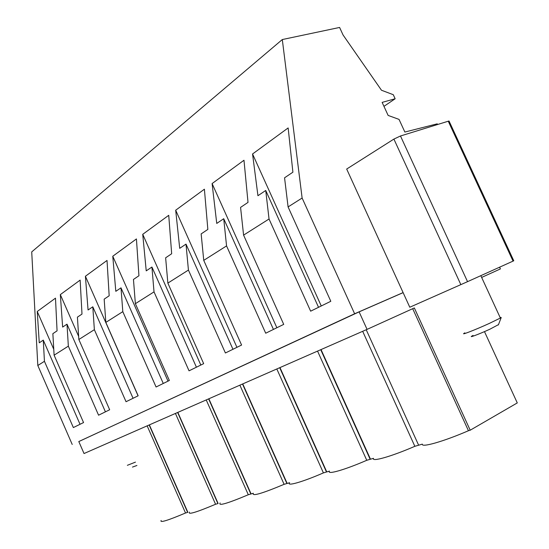 <?xml version="1.0" encoding="UTF-8"?>
<svg xmlns="http://www.w3.org/2000/svg" width="549" height="549" viewBox="0 0 549 549"><rect width="100%" height="100%" fill="white"/><g stroke="black" fill="none" stroke-linecap="round" stroke-linejoin="round"><path stroke-width="0.82" d="M78.809 441.561L354.627 313.767L403.103 292.596L346.68 169.044L393.901 139.082L400.482 135.987L467.542 281.664L409.787 307.234L403.103 292.596M403.124 292.644L359.115 311.866L78.795 441.54L84.031 453.536L367.061 329.379L414.337 307.948L470.198 430.21L517.282 402.918L484.479 331.617M437.546 124.527L437.23 123.841L404.867 132.041L399.041 119.401L388.129 115.42L382.131 102.382L395.15 98.765L393.269 94.696L381.48 90.242L343.056 34.978L339.598 27.45L282.303 39.549L302.122 198.031L354.627 313.767M72.221 444.464L37.812 365.504L44.442 361.304L73.353 427.568L83.551 422.565L54.104 355.182L68.344 346.158L98.573 415.195L109.663 409.76L78.85 339.502L94.366 329.675L126.044 401.724L138.156 395.788L105.833 322.4L122.804 311.654L156.074 386.997L169.353 380.484L135.377 303.686L154.022 291.876L189.041 370.822L203.665 363.651L167.857 283.106L188.431 270.074L225.406 352.986L241.587 345.047L203.741 260.37L226.559 245.911L265.709 333.216L283.723 324.384L243.584 235.123L269.037 218.996L310.645 311.18L330.807 301.284L288.088 206.925L302.122 198.031M282.303 39.549L31.718 251.902L37.812 365.504M359.115 311.866L367.061 329.379M481.645 277.43L500.407 268.928L499.604 267.185M383.957 106.348L395.15 98.765M269.037 218.996L265.73 190.469L257.941 195.712L252.554 153.981L321.261 305.971M288.088 206.925L284.56 177.801L292.898 172.194L288.15 127.938L252.554 153.981M44.442 361.304L43.275 340.119L39.267 342.816L37.243 311.496L53.768 349.301M54.104 355.182L52.862 333.668L57.069 330.841L55.483 298.155L37.243 311.496M68.344 346.158L66.992 324.164L62.641 327.087L60.328 294.614L78.651 336.393M78.85 339.502L77.416 317.15L81.993 314.076L80.14 280.114L60.328 294.614M94.366 329.675L92.802 306.802L88.06 309.986L85.411 276.257L138.067 395.829M105.833 322.4L104.173 299.15L109.176 295.787L107.021 260.452L85.411 276.257M122.804 311.654L121 287.834L115.812 291.32L112.771 256.239L168.015 381.136M135.377 303.686L133.455 279.448L138.938 275.763L136.427 238.939L112.771 256.239M154.022 291.876L151.922 267.027L146.226 270.863L142.733 234.32L200.824 365.044M167.857 283.106L165.633 257.804L171.672 253.741L168.735 215.304L142.733 234.32M188.431 270.074L186.001 244.106L179.708 248.34L175.687 210.212L236.935 347.332M203.741 260.37L201.154 233.908L207.845 229.413L204.4 189.206L175.687 210.212M226.559 245.911L223.724 218.722L216.745 223.422L212.099 183.572L276.868 327.746M243.584 235.123L240.572 207.392L248.018 202.389L243.982 160.253L212.099 183.572M449.219 121.432L449.034 121.02L448.252 121.212L400.482 135.987M449.034 121.02L513.775 260.782L467.542 281.664M43.275 340.119L80.03 424.295M66.992 324.164L105.422 411.839M92.802 306.802L133.064 398.286M121 287.834L163.266 383.463M151.922 267.027L196.412 367.206M186.001 244.106L232.954 349.281M223.724 218.722L273.436 329.427M265.73 190.469L318.53 307.31M220.142 502.953C218.015 506.253 227.403 503.515 248.299 494.738L253.35 493.27C251.703 496.584 261.955 493.606 284.101 484.328L289.632 482.722C286.187 486.627 302.492 482.015 323.409 472.895L329.496 471.124C326.662 475.002 344.69 469.903 366.766 460.288L373.498 458.333C371.419 462.148 391.458 456.48 414.845 446.31L422.332 444.134C421.193 447.854 443.585 441.513 468.441 430.725L412.697 308.689M468.441 430.725L470.198 430.21M189.426 512.08C187.6 514.989 196.316 512.382 215.565 504.256L218.118 503.515L177.828 412.388M161.145 520.452C159.581 523.025 167.699 520.541 185.514 512.999L187.854 512.313L149.355 424.878M185.514 512.999L147.153 425.846M215.565 504.256L175.426 413.438M248.299 494.738L206.225 399.933M284.101 484.328L239.879 385.172M323.409 472.895L276.82 368.969M366.766 460.288L317.548 351.099M414.845 446.31L362.669 331.308M136.927 465.477L132.474 467.082M135.459 462.128L127.361 465.305M498.492 324.631L489.804 329.249C478.433 334.471 466.657 338.795 473.053 335.432M500.098 317.439L501.223 317.507L500.372 318.036L489.296 323.43C474.734 330.1 458.868 336.187 464.852 332.859M460.851 284.65L393.901 139.082M448.252 121.212L513.054 261.111M418.626 445.205L366.224 329.75M187.628 512.382L149.143 424.974M177.629 412.477L217.905 503.577M208.627 398.883L250.852 493.997M251.085 493.928L208.84 398.787M242.507 384.019L286.894 483.511M287.154 483.443L242.747 383.909M279.709 367.7L326.483 472.003M326.765 471.92L279.976 367.583M320.74 349.699L370.17 459.3M370.486 459.211L321.035 349.569M498.368 324.946L501.223 317.507M480.828 275.66L500.372 318.036"/></g></svg>
